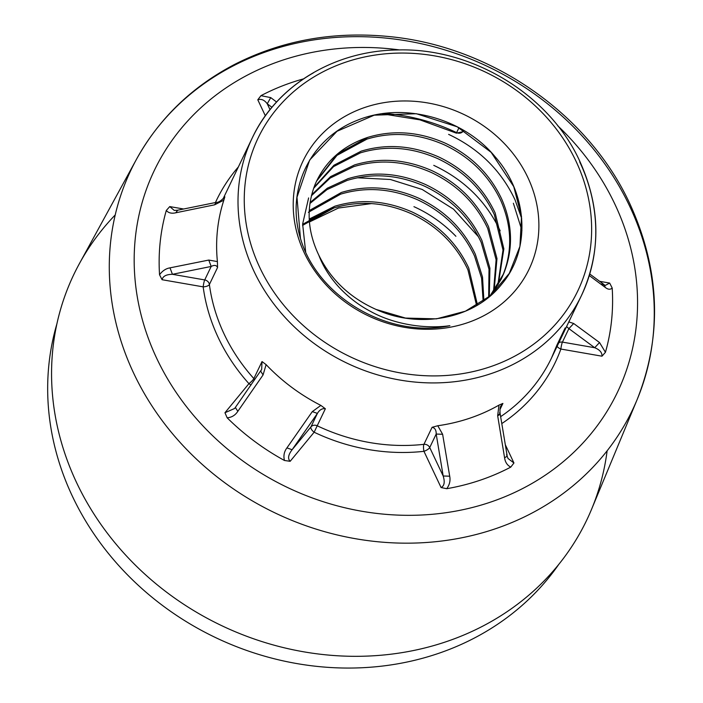 <?xml version="1.0" encoding="UTF-8"?>
<svg xmlns="http://www.w3.org/2000/svg" width="703" height="703" viewBox="0 0 703 703"><rect width="100%" height="100%" fill="white"/><g stroke="black" fill="none" stroke-linecap="round" stroke-linejoin="round"><path stroke-width="1.05" d="M56.908 323.837A281.156 250.066 25.6 0 0 215.162 637.384A281.156 250.066 25.6 0 0 558.727 564.465A281.156 250.066 -154.4 0 1 215.162 637.384A281.156 250.066 -154.4 0 1 56.908 323.837M575.994 161.207A177.182 157.586 25.6 0 0 276.543 109.15A177.182 157.586 25.6 0 0 401.308 373.091A177.182 157.586 25.6 0 0 575.994 161.207A177.182 157.586 -154.4 0 1 401.308 373.091A177.182 157.586 -154.4 0 1 276.543 109.15A177.182 157.586 -154.4 0 1 575.994 161.207M527.83 177.446A125.31 111.452 -154.4 0 1 404.287 327.299A125.31 111.452 -154.4 0 1 316.051 140.626A125.31 111.452 -154.4 0 1 527.83 177.446A125.31 111.452 25.6 0 0 316.051 140.626A125.31 111.452 25.6 0 0 404.287 327.299A125.31 111.452 25.6 0 0 527.83 177.446M579.676 161.804A182.49 162.305 -154.4 0 1 581.443 295.568C601.214 252.245 600.652 207.429 579.738 161.128C549.438 94.501 471.783 47.277 396.87 49.983C333.943 50.827 276.657 85.713 252.351 137.77A182.49 162.305 25.6 0 0 346.72 363.02A182.49 162.305 25.6 0 0 581.443 295.568A182.49 162.305 -154.4 0 1 346.72 363.02A182.49 162.305 -154.4 0 1 252.351 137.77A182.49 162.305 -154.4 0 1 313.433 72.831M136.496 159.265A277.975 247.236 25.6 0 0 274.882 512.847A277.975 247.236 25.6 0 0 637.226 399.374A277.975 247.236 -154.4 0 1 274.882 512.847A277.975 247.236 -154.4 0 1 136.496 159.265A277.975 247.236 -154.4 0 1 384.919 37.997A277.975 247.236 -154.4 0 1 629.73 206.339A277.975 247.236 -154.4 0 1 637.226 399.374C662.542 335.287 660.091 270.119 629.888 203.861C588.411 113.781 491.23 46.31 389.409 36.591C333.591 31.046 281.991 40.317 234.609 64.412C191.875 86.803 159.168 118.429 136.496 159.265L79.404 263.625A284.337 252.895 25.6 0 0 220.953 625.301A284.337 252.895 25.6 0 0 591.592 509.227L637.226 399.374M614.897 204.186A256.762 228.37 -154.4 0 1 452.249 511.731A256.762 228.37 -154.4 0 1 135.591 284.856A256.762 228.37 -154.4 0 1 399.603 49.939A256.762 228.37 25.6 0 0 135.591 284.856A256.762 228.37 25.6 0 0 452.249 511.731A256.762 228.37 25.6 0 0 614.897 204.186A256.762 228.37 25.6 0 0 557.734 125.767A256.762 228.37 -154.4 0 1 614.897 204.186M204.722 279.926L211.19 266.446L172.437 274.311L204.722 279.926L172.437 274.311C166.295 274.416 162.832 276.209 162.068 279.715L203.176 286.859A5.308 0.729 99.9 0 1 204.722 279.926A5.308 4.719 -154.4 0 1 209.389 284.522L217.552 267.5C216.515 265.154 214.397 264.803 211.19 266.446L204.722 279.926A5.308 0.729 -80.1 0 0 203.176 286.859A187.789 167.024 25.6 0 0 248.932 383.653A5.308 1.019 138.1 0 0 253.853 378.583A182.49 162.305 -154.4 0 1 209.389 284.522A5.308 2.1 -7.5 0 1 203.176 286.859A5.308 2.1 172.5 0 0 209.389 284.522A5.308 4.719 25.6 0 0 204.722 279.926M462.882 131.523L463.769 130.45L462.882 131.523A5.308 4.719 -154.4 0 1 456.625 132.63L458.971 127.735L456.625 132.63A5.308 4.719 25.6 0 0 462.882 131.523A5.308 2.373 39.5 0 1 462.741 131.742A5.308 2.373 -140.5 0 0 462.882 131.523M310.946 426.888L317.413 413.399L292.114 449.727L310.946 426.888L292.114 449.727C288.221 454.797 287.571 458.655 290.154 461.309L314.136 432.222A5.308 2.373 39.5 0 1 310.946 426.888A5.308 4.719 -154.4 0 1 317.211 425.781L325.366 408.751C322.229 408.25 319.575 409.796 317.413 413.399L310.946 426.888A5.308 2.373 -140.5 0 0 314.136 432.222A187.789 167.024 25.6 0 0 423.953 451.317A5.308 1.388 83.7 0 1 423.927 444.331A182.49 162.305 -154.4 0 1 317.211 425.781L314.136 432.222L317.211 425.781A5.308 4.719 25.6 0 0 310.946 426.888M267.245 103.789L270.022 109.668L267.245 103.789C264.433 99.975 261.279 98.648 257.79 99.791L260.954 95.67A231.287 205.715 -154.4 0 1 303.353 78.929A231.287 205.715 25.6 0 0 260.954 95.67L270.743 97.612L276.578 102.014L270.743 97.612L260.954 95.67L257.79 99.791L265.356 115.81L257.79 99.791C261.279 98.648 264.433 99.975 267.245 103.789L270.743 97.612L267.245 103.789L271.938 107.313L267.245 103.789M224.837 196.831L223.844 200.162A182.49 162.305 25.6 0 0 217.403 261.578L217.552 267.5L209.389 284.522A182.49 162.305 25.6 0 0 253.853 378.583L262.017 361.562L266.112 364.629A182.49 162.305 25.6 0 0 320.867 405.411L325.366 408.751L320.867 405.411L312.299 411.624L317.413 413.399L312.299 411.624L286.921 447.899L292.114 449.727L286.921 447.899C284.117 451.669 283.291 455.86 284.46 460.483C283.291 455.86 284.117 451.669 286.921 447.899L312.299 411.624L320.867 405.411A182.49 162.305 -154.4 0 1 266.112 364.629L263.063 374.945L237.825 411.334C235.25 415.288 231.691 417.441 227.157 417.793L224.951 412.74L227.157 417.802A231.287 205.715 25.6 0 0 284.46 460.483L290.154 461.309C287.571 458.655 288.221 454.797 292.114 449.727L317.413 413.399C319.575 409.796 322.229 408.25 325.366 408.751L317.211 425.781A182.49 162.305 25.6 0 0 423.927 444.331L432.081 427.31L437.776 425.746A182.49 162.305 25.6 0 0 498.981 405.113L502.9 403.434L500.958 405.859L502.9 403.434L499.982 409.524L502.9 403.434L498.981 405.113L497.662 415.728L500.105 413.408L499.605 412.679C500.641 413.663 499.991 414.682 497.662 415.728L504.569 457.706C506.968 456.651 507.636 455.623 506.591 454.621C507.636 455.623 506.968 456.651 504.569 457.706C505.193 462.214 507.267 465.351 510.782 467.1C507.267 465.351 505.193 462.214 504.569 457.706L497.662 415.728L498.981 405.113A182.49 162.305 -154.4 0 1 437.784 425.737L442.626 434.278L449.7 476.203C450.588 480.624 449.595 484.789 446.73 488.699C449.595 484.789 450.588 480.624 449.7 476.203L443.18 475.993L449.7 476.203L442.626 434.278L436.194 434.05L442.626 434.278L437.776 425.746L432.081 427.31C434.902 427.837 436.273 430.087 436.194 434.05L443.18 475.993C445.043 482.056 444.34 485.914 441.08 487.548L446.73 488.699A231.287 205.715 25.6 0 0 510.782 467.108L513.946 462.987L505.316 444.727L513.946 462.987L508.032 458.488L513.946 462.987L510.782 467.1A231.287 205.715 -154.4 0 1 446.73 488.699L441.08 487.548L423.953 451.317A5.308 1.634 154.7 0 0 429.726 447.539A5.308 4.719 25.6 0 0 423.927 444.331A5.308 1.388 -96.3 0 0 423.953 451.317L441.08 487.548C444.34 485.914 445.043 482.056 443.18 475.993L429.726 447.539L436.194 434.05C436.273 430.087 434.902 427.837 432.081 427.31L423.927 444.331A5.308 4.719 -154.4 0 1 429.726 447.539L443.18 475.993L436.194 434.05L429.726 447.539A5.308 1.634 -25.3 0 1 423.953 451.317A187.789 167.024 -154.4 0 1 314.136 432.222L290.154 461.309L284.46 460.483A231.287 205.715 -154.4 0 1 227.157 417.802C231.691 417.441 235.25 415.288 237.825 411.334L235.382 407.468L237.825 411.334L263.063 374.945L260.681 371.14L263.063 374.945L266.112 364.629L262.017 361.562L261.665 369.374L260.681 371.14L261.665 369.374L262.017 361.562L253.853 378.583A5.308 4.719 -154.4 0 1 254.653 379.752A5.308 4.719 25.6 0 0 253.853 378.583A5.308 1.019 -41.9 0 1 248.932 383.653L224.951 412.74L234.582 408.496L224.951 412.74L248.932 383.653A5.308 2.373 -140.5 0 0 251.068 384.893A5.308 2.373 39.5 0 1 248.932 383.653A187.789 167.024 -154.4 0 1 203.176 286.859L162.068 279.715L159.546 274.768A231.287 205.715 -154.4 0 1 166.286 210.487L169.748 206.585L183.641 209.002L169.748 206.585L174.247 210.39L169.748 206.585L166.286 210.487A231.287 205.715 25.6 0 0 159.546 274.768L162.068 279.715C162.832 276.209 166.295 274.416 172.437 274.311L170.003 267.852C165.899 268.546 162.411 270.848 159.546 274.768L159.546 274.768C162.411 270.848 165.899 268.546 170.003 267.852L172.437 274.311L211.19 266.446L208.765 260.066L170.003 267.852L208.765 260.066L211.19 266.446C214.397 264.803 216.515 265.154 217.552 267.5L217.403 261.578L208.765 260.066L217.403 261.578A182.49 162.305 -154.4 0 1 223.844 200.162L214.556 204.837L175.785 212.789C171.637 213.747 168.474 212.983 166.295 210.487C168.474 212.983 171.637 213.747 175.785 212.789L214.556 204.837L223.844 200.162L224.846 196.814C221.173 200.777 218.325 202.631 216.313 202.359L214.556 204.837L216.304 202.367L177.551 210.241L175.785 212.789L177.701 210.206L174.467 210.417M562.426 342.115L594.712 347.721L568.894 328.626L562.426 342.115L568.894 328.626L566.583 326.561L568.894 328.626L573.692 323.512L568.824 321.904L573.692 323.512L568.894 328.626L594.712 347.721L562.426 342.115A5.308 0.729 -80.1 0 0 560.88 349.048A5.308 2.417 20 0 1 557.128 346.298A5.308 2.417 -160 0 0 560.88 349.048L601.988 356.193C602.199 352.598 599.773 349.778 594.712 347.721L599.527 342.528L573.692 323.512L599.527 342.528L594.712 347.721C599.773 349.778 602.199 352.598 601.988 356.193L560.88 349.048A5.308 0.729 99.9 0 1 562.426 342.115A5.308 4.719 25.6 0 0 558.832 342.73A5.308 4.719 -154.4 0 1 562.426 342.115M565.15 327.923L556.987 344.953A182.49 162.305 -154.4 0 1 551.46 358.108A182.49 162.305 -154.4 0 1 500.641 416.651A182.49 162.305 25.6 0 0 551.46 358.108L556.943 345.05M501.793 423.575A187.789 167.024 25.6 0 0 560.88 349.048A187.789 167.024 -154.4 0 1 501.793 423.575M601.39 284.091L605.415 285.348L609.659 283.063L599.65 281.323L609.659 283.063L612.19 288.01A231.287 205.715 -154.4 0 1 605.441 352.291L601.988 356.193L605.441 352.291L599.527 342.528L605.45 352.282A231.287 205.715 25.6 0 0 612.19 288.01C610.336 289.803 608.042 289.618 605.309 287.457L589.281 275.558L605.309 287.457C608.042 289.618 610.336 289.803 612.19 288.01L609.659 283.063M384.488 113.438A182.49 162.305 -154.4 0 1 456.625 132.63A182.49 162.305 25.6 0 0 384.488 113.438M215.434 202.543A187.789 167.024 -154.4 0 1 238.361 166.945A187.789 167.024 25.6 0 0 215.434 202.543M235.382 407.468L234.679 408.373M235.206 407.705L234.574 408.496M506.591 454.621L507.909 458.207M604.035 284.574L605.309 287.457L604.07 284.592L589.755 274.003M607.128 450.808A284.337 252.895 -154.4 0 1 220.953 625.301A284.337 252.895 -154.4 0 1 115.23 214.933M309.206 219.064L334.804 206.225C360.261 198.58 386.088 200.522 412.274 212.051C438.145 224.327 456.976 243.01 468.752 268.08L477.478 305.032L468.752 268.08C456.976 243.01 438.145 224.327 412.274 212.051C386.088 200.522 360.261 198.58 334.804 206.225L302.624 224.38M483.901 300.822L482.53 277.079L475.36 254.31C463.576 229.231 444.753 210.557 418.883 198.272C392.696 186.752 366.869 184.81 341.403 192.455L309.223 210.601L341.403 192.455C366.869 184.81 392.696 186.752 418.883 198.272C444.753 210.557 463.576 229.231 475.36 254.31L482.53 277.079L483.901 300.822M489.288 296.675L489.912 268.203L481.959 240.54C470.184 215.461 451.352 196.787 425.482 184.502C399.295 172.973 373.478 171.031 348.011 178.676L327.352 188.184L310.058 202.534L327.352 188.184L348.011 178.676C373.478 171.031 399.295 172.973 425.482 184.502C451.352 196.787 470.184 215.461 481.959 240.54L489.912 268.203L489.288 296.675M494.095 290.778L496.977 258.59L488.567 226.761C476.783 201.691 457.961 183.008 432.09 170.732C405.903 159.203 380.077 157.261 354.611 164.906L330.586 176.629L311.64 194.819L330.586 176.629L354.611 164.906C380.077 157.261 405.903 159.203 432.09 170.732C457.961 183.008 476.783 201.691 488.567 226.761L496.977 258.59L494.095 290.778M498.313 284.328L503.849 248.853L495.167 212.991C483.392 187.921 464.56 169.238 438.69 156.954C412.503 145.433 386.685 143.491 361.219 151.136L333.969 165.205L313.933 187.446L333.969 165.205L361.219 151.136C386.685 143.491 412.503 145.433 438.69 156.954C464.56 169.238 483.392 187.921 495.167 212.991L503.849 248.853L498.313 284.328M308.617 197.921L302.633 224.064L305.656 251.85M489.877 296.183L501.916 277.58L503.682 273.643C513.375 249.372 512.733 224.565 501.775 199.221C489.991 174.142 471.168 155.468 445.298 143.184C419.111 131.654 393.285 129.712 367.827 137.357L337.458 153.939L316.895 180.399L315.216 184.142C306.077 207.262 307.273 230.927 318.784 255.127C330.814 279.645 349.918 297.756 376.087 309.443C349.918 297.756 330.814 279.645 318.784 255.127C323.046 266.419 329.76 277.087 338.925 287.14C348.257 297.123 358.776 305.199 370.472 311.359C392.959 323.978 424.243 329.329 449.894 325.691C388.733 338.837 317.563 297.299 300.436 238.352L296.991 197.218L309.663 160.047L337.027 131.268L374.207 115.178L416.343 113.719L457.205 126.804L491.142 152.34L513.77 186.664L521.512 216.498L519.93 246.401L509.297 273.362L490.501 295.655L465.43 311.192L436.44 318.854L405.499 318.072L376.087 309.443C418.716 329.092 474.086 319.531 501.74 284.153C530.607 250.268 528.586 194.564 495.105 156.743C463.101 117.77 402.678 101.566 357.326 120.292C310.911 138.236 285.365 188.835 300.436 238.352C317.563 297.299 388.733 338.837 449.894 325.691C424.243 329.329 392.959 323.978 370.472 311.359C358.776 305.199 348.257 297.123 338.925 287.14C329.76 277.087 323.046 266.419 318.784 255.127C307.273 230.927 306.077 207.262 315.216 184.142C325.199 161.391 342.73 145.793 367.827 137.357C393.285 129.712 419.111 131.654 445.298 143.184C471.168 155.468 489.991 174.142 501.775 199.221C512.733 224.565 513.375 249.372 503.682 273.643L489.877 296.183M501.494 278.441L502.856 275.365C512.549 251.094 511.907 226.287 500.949 200.935C489.165 175.864 470.342 157.191 444.472 144.906C418.285 133.377 392.459 131.435 367.001 139.08L337.018 155.337L316.491 181.26L337.018 155.337L367.001 139.08C392.459 131.435 418.285 133.377 444.472 144.906C470.342 157.191 489.165 175.864 500.949 200.935C511.907 226.287 512.549 251.094 502.856 275.365L501.09 279.302L491.705 294.601M313.608 188.351L333.538 166.629L360.393 152.859C385.859 145.205 411.686 147.147 437.864 158.676C463.743 170.961 482.566 189.634 494.341 214.714L503.005 250.066L497.812 285.146L503.005 250.066L494.341 214.714C482.566 189.634 463.743 170.961 437.864 158.676C411.686 147.147 385.859 145.205 360.393 152.859L333.538 166.629L313.608 188.351M311.403 195.768L330.173 178.07L353.785 166.629C379.251 158.983 405.077 160.925 431.264 172.455C457.135 184.731 475.957 203.413 487.741 228.484L496.107 259.811L493.524 291.56L496.107 259.811L487.741 228.484C475.957 203.413 457.135 184.731 431.264 172.455C405.077 160.925 379.251 158.983 353.785 166.629L330.173 178.07L311.403 195.768M309.909 203.518L326.965 189.634L347.185 180.399C372.652 172.753 398.469 174.696 424.656 186.225C450.526 198.51 469.358 217.183 481.133 242.254L489.007 269.302L488.673 297.176L489.007 269.302L481.133 242.254C469.358 217.183 450.526 198.51 424.656 186.225C398.469 174.696 372.652 172.753 347.185 180.399L326.965 189.634L309.909 203.518M309.179 211.638L340.577 194.177C366.043 186.523 391.87 188.466 418.057 199.995C443.927 212.28 462.75 230.953 474.534 256.033L481.59 278.203L483.154 301.35L481.59 278.203L474.534 256.033C462.75 230.953 443.927 212.28 418.057 199.995C391.87 188.466 366.043 186.523 340.577 194.177L308.397 212.324M309.267 220.153L333.978 207.947C359.444 200.302 385.262 202.244 411.448 213.774C437.319 226.05 456.15 244.732 467.926 269.803L476.599 305.55L467.926 269.803C456.15 244.732 437.319 226.05 411.448 213.774C385.262 202.244 359.444 200.302 333.978 207.947L302.571 225.408M371.659 203.571L338.442 208.035L309.399 221.99L338.442 208.035L371.659 203.571M422.195 189.459L453.576 209.195L478.479 236.797L453.576 209.195L422.195 189.459L390.376 179.485L357.291 177.78L390.376 179.485L422.195 189.459M515.018 199.801L521.705 218.554L515.018 199.801C501.151 170.486 479.015 148.676 448.619 134.37C479.015 148.676 501.151 170.486 515.018 199.801M413.944 206.673C429.577 213.738 443.558 223.607 455.895 236.287M433.76 165.354C464.156 179.66 486.291 201.48 500.158 230.795M513.366 203.246L521.951 230.549L513.366 203.246M235.268 407.582L261.595 369.523M463.795 130.468L462.741 131.742L456.37 133.157L419.919 119.853L381.993 113.772M507.083 455.342L500.097 413.399C499.815 409.269 500.097 406.747 500.967 405.851M581.443 295.568L551.46 358.108M252.351 137.77L222.913 199.169M501.916 277.58L501.09 279.302"/></g></svg>
